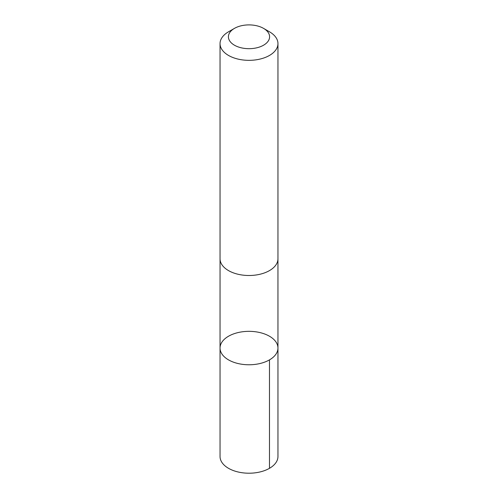<?xml version="1.0" encoding="UTF-8"?>
<svg xmlns="http://www.w3.org/2000/svg" width="498" height="498" viewBox="0 0 498 498"><rect width="100%" height="100%" fill="white"/><g stroke="black" fill="none" stroke-linecap="round" stroke-linejoin="round"><path stroke-width="0.75" d="M220.813 351.893A28.959 16.72 180 0 1 220.041 348.052A28.959 16.72 180 0 1 249 331.338A28.959 16.72 180 0 1 277.959 348.052A28.959 16.72 180 0 1 252.343 364.661A28.959 16.72 180 0 1 220.813 351.893A28.959 16.72 180 0 1 220.041 348.052L220.041 456.492A28.959 16.72 0 0 0 220.813 460.326A28.959 16.72 0 0 0 252.343 473.1A28.959 16.72 0 0 0 277.959 456.492L277.959 348.052A28.959 16.72 180 0 1 252.343 364.661A28.959 16.72 180 0 1 220.813 351.893M234.434 28.386L228.52 31.797A28.959 16.72 0 0 0 220.041 43.619L220.041 258.779A28.959 16.72 0 0 0 249 275.5A28.959 16.72 0 0 0 277.959 258.779L277.959 43.619A28.959 16.72 0 0 0 277.187 39.784A28.959 16.72 0 0 0 269.48 31.797L263.567 28.386A20.599 11.896 0 0 0 234.434 28.386A20.599 11.896 0 0 0 243.366 48.231A20.599 11.896 0 0 0 269.051 34.063A20.599 11.896 0 0 0 263.567 28.386M220.041 43.619A28.959 16.72 0 0 0 249 60.339A28.959 16.72 0 0 0 277.959 43.619M269.474 359.88L269.48 468.313M220.048 259.116L220.041 348.052M277.952 259.116L277.959 348.052"/></g></svg>
